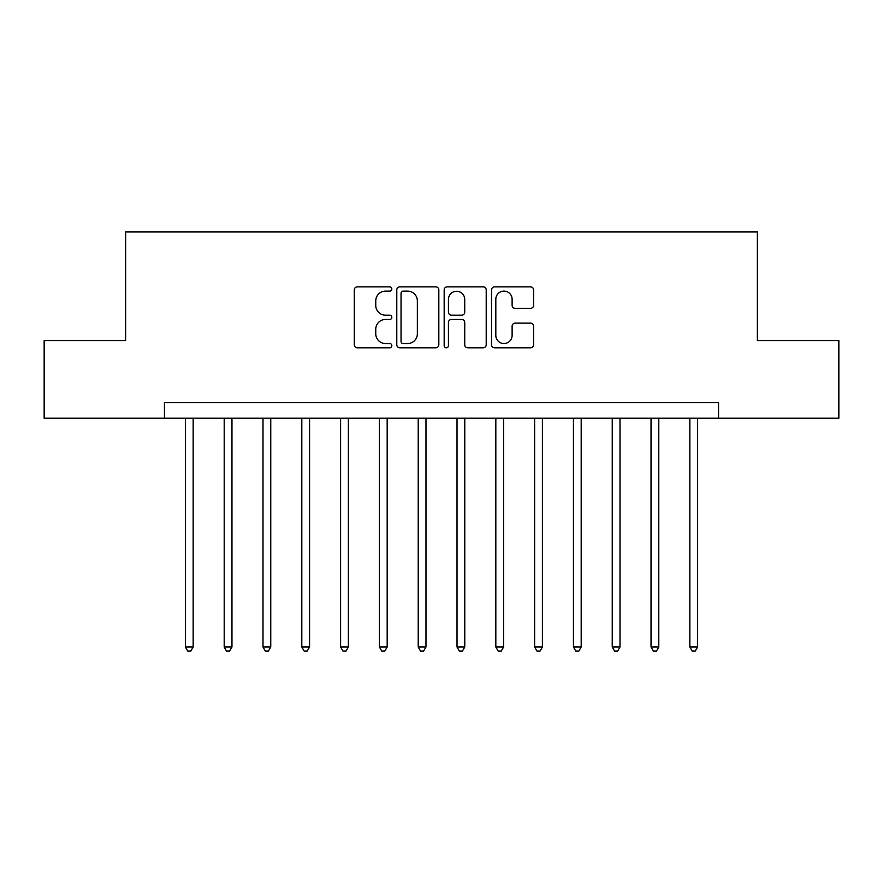 <?xml version="1.0" encoding="UTF-8"?>
<svg xmlns="http://www.w3.org/2000/svg" width="883" height="883" viewBox="0 0 883 883"><rect width="100%" height="100%" fill="white"/><g stroke="black" fill="none" stroke-linecap="round" stroke-linejoin="round"><path stroke-width="1.32" d="M391.831 288.995A2.13 2.13 0 0 0 389.701 286.854L357.328 286.854A3.046 3.046 0 0 0 354.282 289.9L354.282 344.756A3.046 3.046 0 0 0 357.328 347.803L389.701 347.803A2.13 2.13 0 0 0 391.831 345.661A2.13 2.13 0 0 0 389.701 343.531L385.507 343.531A9.746 9.746 0 0 1 375.761 333.785L375.761 329.216A9.746 9.746 0 0 1 385.507 319.458L389.701 319.458A2.13 2.13 0 0 0 391.831 317.328A2.13 2.13 0 0 0 389.701 315.198L385.507 315.198A9.746 9.746 0 0 1 375.761 305.441L375.761 300.871A9.746 9.746 0 0 1 385.507 291.125L389.701 291.125A2.13 2.13 0 0 0 391.831 288.995M530.551 308.344A3.046 3.046 0 0 0 533.597 305.297L533.597 289.9A3.046 3.046 0 0 0 530.551 286.854L494.59 286.854A3.046 3.046 0 0 0 491.544 289.9L491.544 344.756A3.046 3.046 0 0 0 494.59 347.803L530.551 347.803A3.046 3.046 0 0 0 533.597 344.756L533.597 326.169A3.046 3.046 0 0 0 530.551 323.123L515.164 323.123A3.046 3.046 0 0 0 512.118 326.169L512.118 335.385A8.146 8.146 0 0 1 503.961 343.531A8.146 8.146 0 0 1 495.816 335.385L495.816 299.271A8.146 8.146 0 0 1 503.961 291.125A8.146 8.146 0 0 1 512.118 299.271L512.118 305.297A3.046 3.046 0 0 0 515.164 308.344L530.551 308.344M164.437 418.222L44.15 418.222L44.15 340.606L125.64 340.606L125.64 231.964L757.36 231.964L757.36 340.606L838.85 340.606L838.85 418.222L718.563 418.222L718.563 402.692L164.437 402.692L164.437 418.222L718.563 418.222M438.829 289.9A3.046 3.046 0 0 0 435.783 286.854L399.833 286.854A3.046 3.046 0 0 0 396.787 289.9L396.787 344.756A3.046 3.046 0 0 0 399.833 347.803L435.783 347.803A3.046 3.046 0 0 0 438.829 344.756L438.829 289.9M447.217 286.854L483.167 286.854A3.046 3.046 0 0 1 486.213 289.9L486.213 344.756A3.046 3.046 0 0 1 483.167 347.803L467.78 347.803A3.046 3.046 0 0 1 464.734 344.756L464.734 322.505A3.046 3.046 0 0 0 461.688 319.458L451.478 319.458A3.046 3.046 0 0 0 448.432 322.505L448.432 345.661A2.13 2.13 0 0 1 446.301 347.803A2.13 2.13 0 0 1 444.171 345.661L444.171 289.9A3.046 3.046 0 0 1 447.217 286.854M403.178 291.125A2.13 2.13 0 0 0 401.048 293.255L401.048 341.401A2.13 2.13 0 0 0 403.178 343.531L407.604 343.531A9.746 9.746 0 0 0 417.35 333.785L417.35 300.871A9.746 9.746 0 0 0 407.604 291.125L403.178 291.125M464.734 299.425A8.146 8.146 0 0 0 456.588 291.28A8.146 8.146 0 0 0 448.432 299.425L448.432 312.152A3.046 3.046 0 0 0 451.478 315.198L461.688 315.198A3.046 3.046 0 0 0 464.734 312.152L464.734 299.425M185.397 418.222L185.397 647.007L193.156 647.007L193.156 418.222M193.156 647.007L190.827 651.036L187.726 651.036L185.397 647.007M224.194 418.222L224.194 647.007L231.964 647.007L231.964 418.222M231.964 647.007L229.635 651.036L226.523 651.036L224.194 647.007M263.002 418.222L263.002 647.007L270.761 647.007L270.761 418.222M270.761 647.007L268.432 651.036L265.33 651.036L263.002 647.007M301.809 418.222L301.809 647.007L309.569 647.007L309.569 418.222M309.569 647.007L307.24 651.036L304.138 651.036L301.809 647.007M340.606 418.222L340.606 647.007L348.366 647.007L348.366 418.222M348.366 647.007L346.048 651.036L342.935 651.036L340.606 647.007M379.414 418.222L379.414 647.007L387.173 647.007L387.173 418.222M387.173 647.007L384.845 651.036L381.743 651.036L379.414 647.007M418.222 418.222L418.222 647.007L425.981 647.007L425.981 418.222M425.981 647.007L423.652 651.036L420.551 651.036L418.222 647.007M457.019 418.222L457.019 647.007L464.778 647.007L464.778 418.222M464.778 647.007L462.449 651.036L459.348 651.036L457.019 647.007M495.827 418.222L495.827 647.007L503.586 647.007L503.586 418.222M503.586 647.007L501.257 651.036L498.155 651.036L495.827 647.007M534.623 418.222L534.623 647.007L542.394 647.007L542.394 418.222M542.394 647.007L540.065 651.036L536.952 651.036L534.623 647.007M573.431 418.222L573.431 647.007L581.191 647.007L581.191 418.222M581.191 647.007L578.862 651.036L575.76 651.036L573.431 647.007M612.239 418.222L612.239 647.007L619.998 647.007L619.998 418.222M619.998 647.007L617.67 651.036L614.568 651.036L612.239 647.007M651.036 418.222L651.036 647.007L658.795 647.007L658.795 418.222M658.795 647.007L656.477 651.036L653.365 651.036L651.036 647.007M689.844 418.222L689.844 647.007L697.603 647.007L697.603 418.222M697.603 647.007L695.274 651.036L692.173 651.036L689.844 647.007"/></g></svg>
